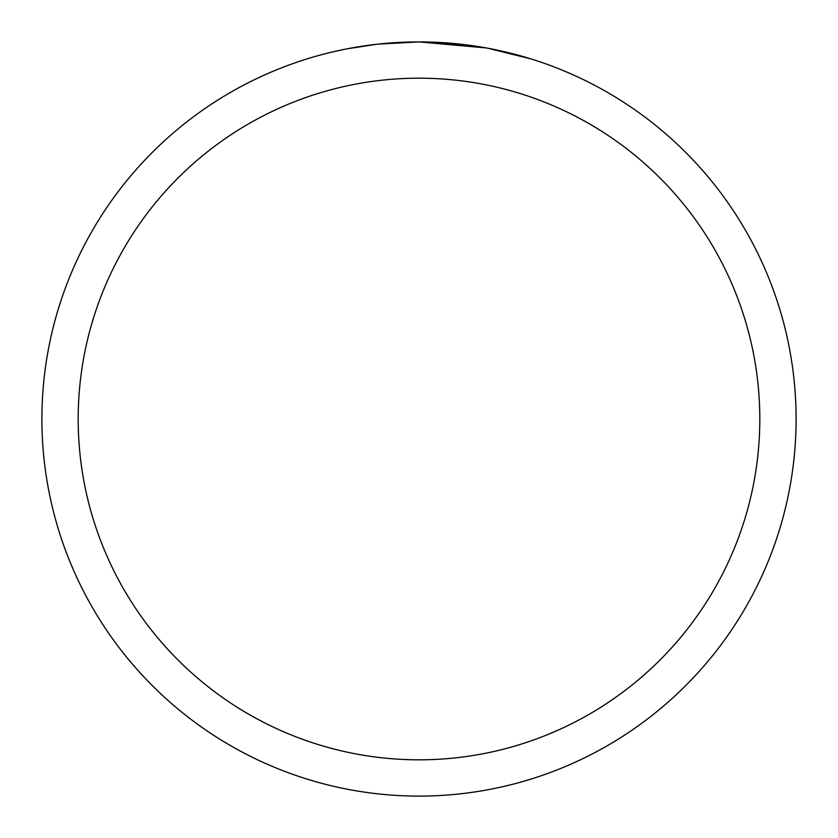 <?xml version="1.0" encoding="UTF-8"?>
<svg xmlns="http://www.w3.org/2000/svg" width="838" height="838" viewBox="0 0 838 838"><rect width="100%" height="100%" fill="white"/><g stroke="black" fill="none" stroke-linecap="round" stroke-linejoin="round"><path stroke-width="1.26" d="M41.9 419A377.1 377.1 0 0 1 419 41.9A377.1 377.1 0 0 1 796.1 419A377.1 377.1 0 0 1 419 796.1A377.1 377.1 0 0 1 41.9 419M487.768 48.227L531.062 58.932M485.988 47.902L419 41.9L378.242 44.11L419 41.9L467.028 44.969M376.471 44.309L347.288 48.782M332.257 52.008L344.481 49.337M419 78.185A340.815 340.815 0 0 1 759.815 419A340.815 340.815 0 0 1 419 759.815A340.815 340.815 0 0 1 78.185 419A340.815 340.815 0 0 1 419 78.185"/></g></svg>

